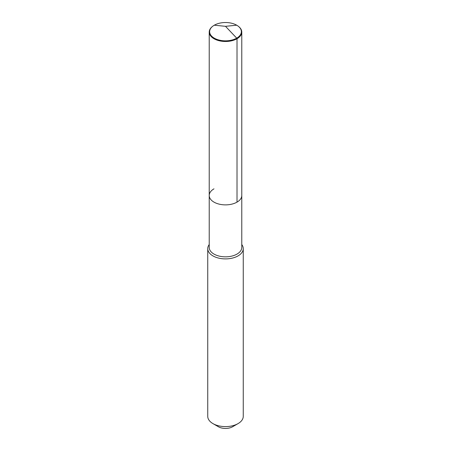 <?xml version="1.0" encoding="UTF-8"?>
<svg xmlns="http://www.w3.org/2000/svg" width="451" height="451" viewBox="0 0 451 451"><rect width="100%" height="100%" fill="white"/><g stroke="black" fill="none" stroke-linecap="round" stroke-linejoin="round"><path stroke-width="0.68" d="M238.269 26.248A15.858 9.155 180 0 1 236.713 38.155A15.858 9.155 180 0 1 215.161 38.623A15.858 9.155 180 0 1 212.731 26.248A15.858 9.155 180 0 1 214.287 25.205A15.858 9.155 180 0 1 238.269 26.248L238.602 26.513A16.281 9.398 180 0 1 241.781 32.089A16.281 9.398 180 0 1 237.012 38.735L237.012 202.127A16.281 9.398 180 0 1 219.271 204.162A16.281 9.398 180 0 1 209.219 195.48A16.281 9.398 180 0 1 213.988 188.834M209.219 195.48L209.219 32.089A16.281 9.398 180 0 0 219.271 40.77A16.281 9.398 180 0 0 237.012 38.735L236.713 38.155L237.012 38.735L237.012 202.127A16.281 9.398 180 0 1 219.271 204.162A16.281 9.398 180 0 1 209.219 195.48L209.219 247.436A16.281 9.398 180 0 0 219.271 256.117A16.281 9.398 180 0 0 237.012 254.082A16.281 9.398 0 0 0 241.781 247.436L241.781 195.48A16.281 9.398 0 0 1 237.012 202.127A16.281 9.398 0 0 0 241.781 195.48L241.781 32.089M243.258 248.642L243.258 416.358A17.758 10.255 0 0 1 238.055 423.607L232.615 426.747L238.055 423.607A17.758 10.255 180 0 1 212.945 423.607A17.758 10.255 180 0 1 207.742 416.358L207.742 248.642A17.758 10.255 180 0 0 218.707 258.119A17.758 10.255 180 0 0 238.055 255.892A17.758 10.255 0 0 0 243.258 248.642A17.758 10.255 0 0 0 241.781 244.549M207.742 248.642A17.758 10.255 180 0 1 209.219 244.549M232.615 426.747A10.063 5.812 180 0 1 218.385 426.747L212.945 423.607M209.219 32.089A16.281 9.398 180 0 1 212.398 26.513L212.731 26.248M236.713 25.205L225.5 26.316L236.713 38.155L225.5 26.316L214.287 25.205"/></g></svg>
